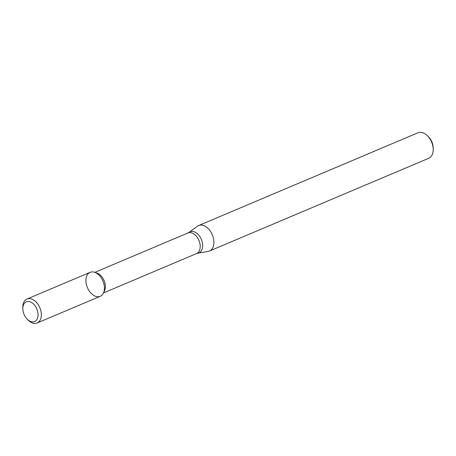 <?xml version="1.0" encoding="UTF-8"?>
<svg xmlns="http://www.w3.org/2000/svg" width="456" height="456" viewBox="0 0 456 456"><rect width="100%" height="100%" fill="white"/><g stroke="black" fill="none" stroke-linecap="round" stroke-linejoin="round"><path stroke-width="0.68" d="M99.664 296.52A13.013 8.436 -112.9 0 0 103.409 293.151A13.013 8.436 -112.9 0 0 102.948 281.044A13.013 8.436 -112.9 0 0 94.58 272.278A13.013 8.436 -112.9 0 0 86.275 284.002A13.013 8.436 -112.9 0 0 99.664 296.52M103.409 293.151L104.487 290.951A11.166 7.239 -112.9 0 0 104.088 280.56A11.166 7.239 -112.9 0 0 96.906 273.036L94.58 272.278M197.898 253.171L208.135 251.416A13.84 8.972 -112.9 0 0 208.82 251.256A13.84 8.972 -112.9 0 0 209.435 251.034A13.84 8.972 -112.9 0 0 212.308 234.789A13.84 8.972 -112.9 0 0 198.651 225.538A13.84 8.972 -112.9 0 0 197.476 226.204L189.08 232.326A11.446 7.421 -112.9 0 1 201.17 239.018A11.446 7.421 -112.9 0 1 198.463 253.04A11.446 7.421 -112.9 0 1 197.898 253.171L196.616 253.547A11.166 7.239 -112.9 0 0 198.93 240.449A11.166 7.239 -112.9 0 0 187.918 232.982L94.819 272.352M209.435 251.034L428.731 158.289A13.84 8.972 -112.9 0 0 433.2 149.26A13.84 8.972 -112.9 0 0 427.54 135.871A13.84 8.972 -112.9 0 0 417.947 132.793L198.651 225.538M433.2 149.26L433.171 147.693A11.075 7.176 -112.9 0 0 428.64 136.982L427.54 135.871M34.143 321.731A10.705 6.937 -112.9 0 0 37.631 311.351A10.705 6.937 -112.9 0 0 29.047 301.558A10.705 6.937 -112.9 0 0 22.828 308.826A10.705 6.937 -112.9 0 0 27.206 319.177A10.705 6.937 -112.9 0 0 34.143 321.731M27.206 319.177L28.124 320.106A13.013 8.436 -112.9 0 0 36.56 323.207A13.013 8.436 -112.9 0 0 37.141 323.002A13.013 8.436 -112.9 0 0 39.837 307.732A13.013 8.436 -112.9 0 0 27.001 299.033A13.013 8.436 -112.9 0 0 22.8 307.521L22.828 308.826M37.141 323.002L100.246 296.309A13.013 8.436 -112.9 0 0 102.948 281.044A13.013 8.436 -112.9 0 0 90.111 272.34L27.001 299.033M196.616 253.547L103.523 292.923M187.918 232.982L189.08 232.326"/></g></svg>
